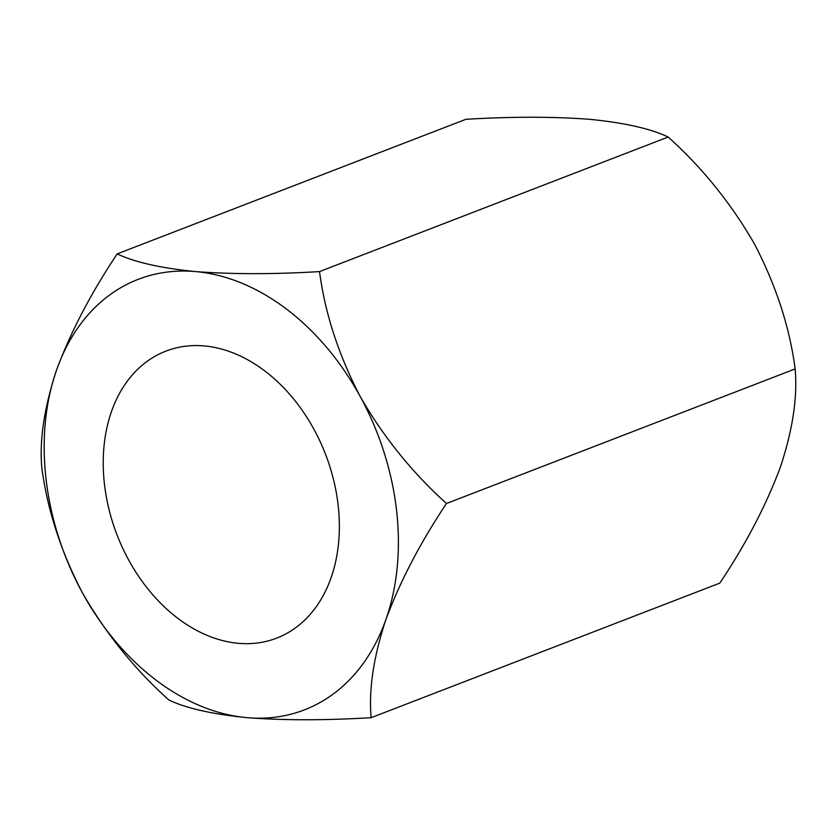 <?xml version="1.0" encoding="UTF-8"?>
<svg xmlns="http://www.w3.org/2000/svg" width="837" height="837" viewBox="0 0 837 837"><rect width="100%" height="100%" fill="white"/><g stroke="black" fill="none" stroke-linecap="round" stroke-linejoin="round"><path stroke-width="1.26" d="M204.082 345.922A153.83 111.771 -111.1 0 0 165.904 351.111A153.83 111.771 -111.1 0 0 109.113 509.848A153.83 111.771 -111.1 0 0 238.493 643.318A153.83 111.771 -111.1 0 0 276.681 638.129A153.83 111.771 -111.1 0 0 333.471 479.381A153.83 111.771 -111.1 0 0 204.082 345.922M82.455 592.858A230.74 167.651 -111.1 0 0 247.103 717.665A230.74 167.651 -111.1 0 0 385.941 619.422A230.74 167.651 -111.1 0 0 360.13 396.382A230.74 167.651 -111.1 0 0 195.481 271.575A230.74 167.651 -111.1 0 0 56.644 369.808A230.74 167.651 -111.1 0 0 82.455 592.858C61.028 551.792 47.489 510.204 41.85 468.071C39.276 440.252 44.215 407.493 56.644 369.808C70.758 331.86 90.94 293.222 117.201 253.883C134.6 262.201 160.694 268.091 195.481 271.575C232.299 274.348 273.647 274.358 319.525 271.596C324.986 313.216 338.525 354.815 360.13 396.382C383.304 436.768 412.086 472.476 446.498 503.497C420.467 542.366 400.274 581.004 385.941 619.422C373.574 656.7 368.646 689.458 371.136 717.686C325.07 720.448 283.722 720.437 247.103 717.665C212.179 714.16 186.086 708.259 168.823 699.973C134.747 669.391 105.964 633.693 82.455 592.858M371.136 717.686L719.799 583.117C745.83 544.249 766.012 505.611 780.356 467.192C792.712 429.904 797.651 397.156 795.15 368.929C789.689 327.309 776.15 285.71 754.545 244.142C731.371 203.757 702.588 168.049 668.177 137.027C650.788 128.71 624.695 122.819 589.897 119.335C553.09 116.563 511.742 116.552 465.864 119.314L117.201 253.883M795.15 368.929L446.498 503.497M668.177 137.027L319.525 271.596"/></g></svg>
